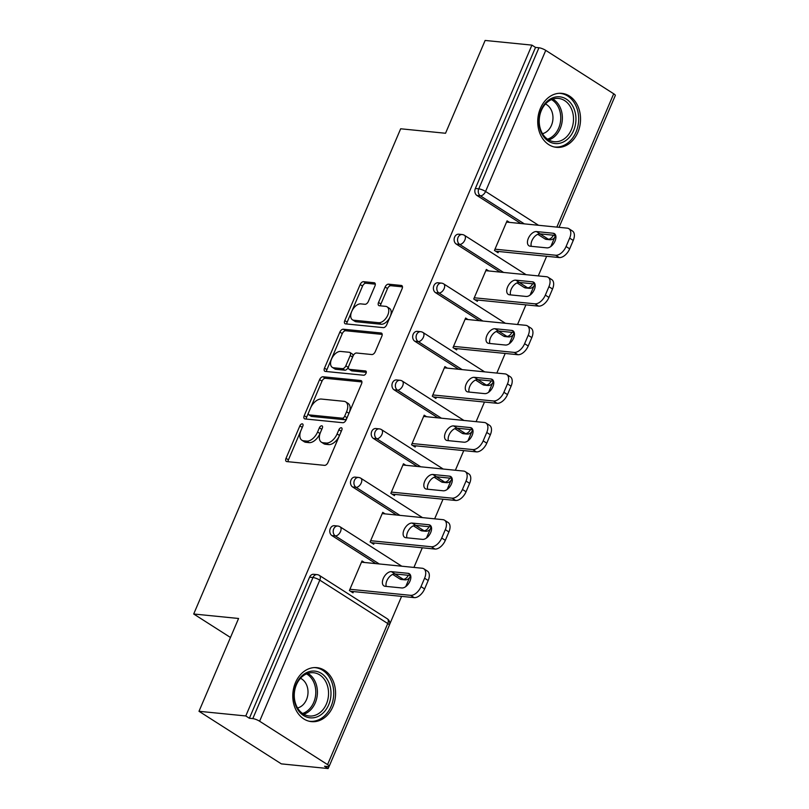 <?xml version="1.0" encoding="UTF-8"?>
<svg xmlns="http://www.w3.org/2000/svg" width="809" height="809" viewBox="0 0 809 809"><rect width="100%" height="100%" fill="white"/><g stroke="black" fill="none" stroke-linecap="round" stroke-linejoin="round"><path stroke-width="1.21" d="M302.263 423.845A2.387 1.375 -57.4 0 0 299.876 425.837L286.022 458.319A3.418 1.962 -57.4 0 0 286.285 461.413A3.418 1.962 -57.4 0 0 286.821 461.585L324.571 465.357A3.418 1.962 -57.4 0 0 327.969 462.505L341.823 430.024A2.387 1.375 -57.4 0 0 341.641 427.87A2.387 1.375 -57.4 0 0 341.277 427.739A2.387 1.375 -57.4 0 0 338.89 429.731L337.1 433.937A10.921 6.27 -57.4 0 1 326.219 443.049L323.064 442.735A10.921 6.27 -57.4 0 1 321.365 442.159A10.921 6.27 -57.4 0 1 320.526 432.289L322.326 428.082A2.387 1.375 -57.4 0 0 322.144 425.918A2.387 1.375 -57.4 0 0 321.77 425.797A2.387 1.375 -57.4 0 0 319.383 427.789L317.593 431.996A10.921 6.27 -57.4 0 1 306.712 441.107L303.567 440.794A10.921 6.27 -57.4 0 1 301.858 440.217A10.921 6.27 -57.4 0 1 301.019 430.337L302.819 426.131A2.387 1.375 -57.4 0 0 302.637 423.977A2.387 1.375 -57.4 0 0 302.263 423.845M302.364 427.182A2.387 1.375 -57.4 0 0 302.283 427.374L288.429 459.856A3.418 1.962 -57.4 0 0 288.065 461.717M341.378 431.076A2.387 1.375 -57.4 0 0 341.297 431.268L339.497 435.475L337.1 433.937M321.871 429.134A2.387 1.375 -57.4 0 0 321.79 429.326L319.99 433.523L317.593 431.996M540.402 108.386A27.132 21.337 95.7 0 0 556.44 147.339A27.132 21.337 95.7 0 0 577.869 132.312A27.132 21.337 95.7 0 0 561.83 93.359A27.132 21.337 95.7 0 0 540.402 108.386M295.447 682.685A27.132 21.337 95.7 0 0 311.485 721.638A27.132 21.337 95.7 0 0 332.904 706.601A27.132 21.337 95.7 0 0 316.875 667.647A27.132 21.337 95.7 0 0 295.447 682.685M374.941 286.012A3.418 1.962 -57.4 0 0 374.678 282.917A3.418 1.962 -57.4 0 0 374.142 282.745L363.554 281.684A3.418 1.962 -57.4 0 0 360.157 284.535L344.765 320.607A3.418 1.962 -57.4 0 0 345.028 323.691A3.418 1.962 -57.4 0 0 345.564 323.873L383.314 327.635A3.418 1.962 -57.4 0 0 386.712 324.793L402.103 288.722A3.418 1.962 -57.4 0 0 401.84 285.628A3.418 1.962 -57.4 0 0 401.304 285.456L388.512 284.171A3.418 1.962 -57.4 0 0 385.114 287.023L378.531 302.465A3.418 1.962 -57.4 0 0 378.784 305.549A3.418 1.962 -57.4 0 0 379.32 305.731L385.66 306.358A9.132 5.238 -57.4 0 1 387.096 306.844A9.132 5.238 -57.4 0 1 387.238 316.248A9.132 5.238 -57.4 0 1 378.693 322.71L353.836 320.233A9.132 5.238 -57.4 0 1 352.411 319.757A9.132 5.238 -57.4 0 1 352.259 310.353A9.132 5.238 -57.4 0 1 360.814 303.881L364.95 304.295A3.418 1.962 -57.4 0 0 368.358 301.444L374.941 286.012M327.564 764.606L387.744 623.527L319.788 580.134L259.608 721.224L327.564 764.606A5.218 1.193 -156.9 0 1 329.162 766.335A5.218 1.193 -156.9 0 1 327.958 766.588L324.54 766.254L328.141 768.55L281.35 763.878L198.994 711.293L238.574 618.481L193.705 614.001L400.667 128.783L445.537 133.263L485.127 40.45L531.918 45.122L245.784 715.955L249.384 718.261L252.802 718.604L312.982 577.515L309.564 577.181L249.384 718.261M198.994 711.293L245.784 715.955M323.003 376.761A3.418 1.962 -57.4 0 0 319.606 379.603L304.214 415.674A3.418 1.962 -57.4 0 0 304.477 418.769A3.418 1.962 -57.4 0 0 305.013 418.941L342.763 422.713A3.418 1.962 -57.4 0 0 346.161 419.861L361.552 383.79A3.418 1.962 -57.4 0 0 361.289 380.705A3.418 1.962 -57.4 0 0 360.753 380.523L323.003 376.761L325.4 378.288A3.418 1.962 -57.4 0 0 322.002 381.14L306.621 417.211A3.418 1.962 -57.4 0 0 306.257 419.072M324.49 368.146L339.881 332.064A3.418 1.962 -57.4 0 1 343.279 329.223L381.029 332.984A3.418 1.962 -57.4 0 1 381.565 333.166A3.418 1.962 -57.4 0 1 381.828 336.251L375.245 351.693A3.418 1.962 -57.4 0 1 371.837 354.544L356.526 353.007A3.418 1.962 -57.4 0 0 353.128 355.859L348.76 366.103A3.418 1.962 -57.4 0 0 349.023 369.187A3.418 1.962 -57.4 0 0 349.549 369.369L365.496 370.957A2.387 1.375 -57.4 0 1 365.87 371.078A2.387 1.375 -57.4 0 1 365.901 373.546A2.387 1.375 -57.4 0 1 363.666 375.234L325.289 371.412A3.418 1.962 -57.4 0 1 324.753 371.23A3.418 1.962 -57.4 0 1 324.49 368.146L326.897 369.673L342.278 333.601L339.881 332.064M193.705 614.001L230.474 637.482M259.608 721.224A5.218 1.193 -156.9 0 0 252.802 718.604M531.918 45.122L535.528 47.418L538.946 47.761A5.218 1.193 23.1 0 1 545.751 50.38L613.697 93.773A5.218 1.193 23.1 0 1 615.295 95.502L559.059 227.329M554.741 237.31L550.818 246.512M546.641 256.281L538.268 275.909M534.011 285.89L530.087 295.093M525.921 304.862L517.548 324.49M513.29 334.481L509.367 343.683M505.2 353.452L496.827 373.08M492.57 383.062L488.646 392.264M484.48 402.033L476.107 421.661M471.849 431.642L467.926 440.844M463.749 450.623L455.376 470.251M451.119 480.233L447.195 489.435M443.029 499.204L434.655 518.832M430.398 528.813L426.474 538.015M422.308 547.784L413.935 567.412M409.678 577.404L405.754 586.596M401.588 596.375L389.594 624.477M329.02 766.487L328.141 768.55M353.523 591.581L352.997 592.825L349.387 590.519L362.007 560.94L364.424 562.477M544.912 238.867L548.33 239.201A5.218 4.106 -84.3 0 0 549.807 239.727L546.388 239.383A5.218 4.106 -84.3 0 1 544.912 238.867L537.763 234.297M520.885 223.527L476.956 195.475A5.218 4.106 -84.3 0 1 475.348 188.497L478.766 188.841L538.946 47.761M535.528 47.418L475.348 188.497M309.564 577.181A5.218 4.106 -84.3 0 1 313.68 574.289L317.098 574.623A5.218 4.106 -84.3 0 0 312.982 577.515A5.218 1.193 -156.9 0 1 319.788 580.134A5.218 2.993 -57.4 0 0 319.393 575.421A5.218 5.218 0 0 0 317.098 574.623M456.236 244.055A5.218 4.106 -84.3 0 1 454.628 237.088A5.218 4.106 -84.3 0 1 458.743 234.195L462.161 234.539A5.218 4.106 -84.3 0 0 458.046 237.421A5.218 4.106 95.7 0 0 459.654 244.399L456.236 244.055L500.164 272.107M524.181 287.448L527.61 287.792A5.218 4.106 -84.3 0 0 529.076 288.307L525.658 287.964A5.218 4.106 -84.3 0 1 524.181 287.448L517.042 282.887M435.515 292.646A5.218 4.106 -84.3 0 1 433.897 285.668A5.218 4.106 -84.3 0 1 438.023 282.776L441.441 283.12A5.218 4.106 -84.3 0 0 437.325 286.012A5.218 4.106 95.7 0 0 438.933 292.979L435.515 292.646L479.434 320.688M503.461 336.028L506.879 336.372A5.218 4.106 -84.3 0 0 508.355 336.898L504.937 336.554A5.218 4.106 -84.3 0 1 503.461 336.028L496.311 331.468M414.784 341.226A5.218 4.106 -84.3 0 1 413.177 334.259A5.218 4.106 -84.3 0 1 417.302 331.366L420.72 331.7A5.218 4.106 -84.3 0 0 416.595 334.592A5.218 4.106 95.7 0 0 418.202 341.57L414.784 341.226L458.713 369.278M482.74 384.619L486.158 384.963A5.218 4.106 -84.3 0 0 487.635 385.478L484.217 385.135A5.218 4.106 -84.3 0 1 482.74 384.619L475.591 380.048M394.064 389.807A5.218 4.106 -84.3 0 1 392.456 382.839A5.218 4.106 -84.3 0 1 396.572 379.947L399.99 380.291A5.218 4.106 -84.3 0 0 395.874 383.183A5.218 4.106 95.7 0 0 397.482 390.15L394.064 389.807L437.993 417.859M462.02 433.199L465.438 433.543A5.218 4.106 -84.3 0 0 466.914 434.059L463.496 433.725A5.218 4.106 -84.3 0 1 462.02 433.199L454.87 428.639M373.343 438.397A5.218 4.106 -84.3 0 1 371.736 431.419A5.218 4.106 -84.3 0 1 375.851 428.527L379.269 428.871A5.218 4.106 -84.3 0 0 375.154 431.763A5.218 4.106 95.7 0 0 376.761 438.731L373.343 438.397L417.272 466.449M441.289 481.79L444.717 482.124A5.218 4.106 -84.3 0 0 446.184 482.649L442.766 482.306A5.218 4.106 -84.3 0 1 441.289 481.79L434.15 477.219M352.623 486.978A5.218 4.106 -84.3 0 1 351.005 480.01A5.218 4.106 -84.3 0 1 355.131 477.118L358.549 477.462A5.218 4.106 -84.3 0 0 354.433 480.344A5.218 4.106 95.7 0 0 356.041 487.321L352.623 486.978L396.541 515.03M420.569 530.37L423.987 530.714A5.218 4.106 -84.3 0 0 425.463 531.23L422.045 530.886A5.218 4.106 -84.3 0 1 420.569 530.37L413.419 525.81M331.892 535.568A5.218 4.106 -84.3 0 1 330.284 528.59A5.218 4.106 -84.3 0 1 334.41 525.698L337.828 526.042A5.218 4.106 -84.3 0 0 333.702 528.934A5.218 4.106 95.7 0 0 335.31 535.902L331.892 535.568L375.821 563.61M399.848 578.951L403.266 579.295A5.218 4.106 -84.3 0 0 404.743 579.82L401.325 579.477A5.218 4.106 -84.3 0 1 399.848 578.951L392.699 574.39M385.145 513.887L382.738 512.35L370.118 541.939L373.718 544.235L374.243 542.991M405.865 465.306L403.458 463.769L390.838 493.359L394.438 495.654L394.974 494.41M426.596 416.726L424.179 415.179L411.559 444.768L415.159 447.074L415.695 445.82M447.316 368.135L444.899 366.598L432.279 396.188L435.889 398.483L436.415 397.239M468.037 319.555L465.63 318.018L453.01 347.597L456.61 349.903L457.136 348.659M488.757 270.964L486.351 269.427L473.73 299.017L477.33 301.312L477.866 300.068M509.488 222.384L507.071 220.847L494.451 250.436L498.051 252.732L498.587 251.488M301.858 440.217L304.255 441.744A10.921 6.27 -57.4 0 0 305.964 442.321L303.567 440.794M319.99 433.523A10.921 6.27 -57.4 0 1 309.109 442.634L305.964 442.321M321.365 442.159L323.762 443.696A10.921 6.27 -57.4 0 0 325.471 444.272L323.064 442.735M339.497 435.475A10.921 6.27 -57.4 0 1 328.616 444.586L325.471 444.272M361.916 381.929L325.4 378.288M308.583 412.61A2.387 1.375 -57.4 0 0 308.765 414.764A2.387 1.375 -57.4 0 0 309.139 414.896L342.278 418.202A2.387 1.375 -57.4 0 0 344.664 416.21L346.555 411.771A10.921 6.27 -57.4 0 0 345.716 401.901A10.921 6.27 -57.4 0 0 344.017 401.325L321.365 399.059A10.921 6.27 -57.4 0 0 310.474 408.171L308.583 412.61M308.765 414.764L311.172 416.301A2.387 1.375 -57.4 0 0 311.546 416.423L309.139 414.896M345.716 401.901L348.123 403.428A10.921 6.27 -57.4 0 1 348.952 413.308L347.061 417.737A2.387 1.375 -57.4 0 1 344.685 419.729L311.546 416.423M382.192 334.4L345.676 330.75A3.418 1.962 -57.4 0 0 342.278 333.601M349.023 369.187L351.419 370.724A3.418 1.962 -57.4 0 0 351.955 370.896L366.295 372.332M340.64 351.43A9.132 5.238 -57.4 0 0 332.094 357.902A9.132 5.238 -57.4 0 0 332.236 367.296A9.132 5.238 -57.4 0 0 333.662 367.782L342.419 368.651A3.418 1.962 -57.4 0 0 345.827 365.81L350.186 355.566A3.418 1.962 -57.4 0 0 349.933 352.481A3.418 1.962 -57.4 0 0 349.397 352.299L340.64 351.43M332.236 367.296L334.643 368.833A9.132 5.238 -57.4 0 0 336.069 369.319L333.662 367.782M349.933 352.481L352.33 354.018A3.418 1.962 -57.4 0 1 352.593 357.103L348.224 367.337A3.418 1.962 -57.4 0 1 344.826 370.188L336.069 369.319M326.897 369.673A3.418 1.962 -57.4 0 0 326.533 371.533M352.411 319.757L354.807 321.284A9.132 5.238 -57.4 0 0 356.233 321.77L353.836 320.233M387.096 306.844L389.493 308.371A9.132 5.238 -57.4 0 1 389.645 317.775A9.132 5.238 -57.4 0 1 381.09 324.247L356.233 321.77M402.467 286.861L390.919 285.708A3.418 1.962 -57.4 0 0 387.511 288.56L380.928 303.992A3.418 1.962 -57.4 0 0 380.564 305.853M375.305 284.151L365.951 283.221A3.418 1.962 -57.4 0 0 362.553 286.062L347.172 322.134A3.418 1.962 -57.4 0 0 346.808 323.994M424.604 588.932L428.194 580.518L424.594 578.223L421.004 586.626L424.604 588.932A10.436 5.987 122.6 0 1 414.208 597.629L350.58 591.288M424.594 578.223A10.436 5.987 -57.4 0 0 423.795 568.788L427.395 571.083A10.436 5.987 122.6 0 1 428.194 580.518M386.217 586.404A8.171 4.692 122.6 0 1 388.31 578.202A8.171 4.692 122.6 0 1 395.014 573.965L410.628 575.523M414.208 597.629L410.608 595.333L349.923 589.276M410.608 595.333A10.436 5.987 -57.4 0 0 421.004 586.626M423.795 568.788A10.436 5.987 -57.4 0 0 422.167 568.242L361.481 562.184M385.165 586.303A8.171 4.692 122.6 0 1 383.891 585.868A8.171 4.692 122.6 0 1 383.759 577.454A8.171 4.692 122.6 0 1 391.404 571.66L408.08 573.328A8.171 4.692 122.6 0 1 409.354 573.753A8.171 4.692 122.6 0 1 409.485 582.167A8.171 4.692 122.6 0 1 401.83 587.961L385.165 586.303M445.324 540.341L448.914 531.938L445.314 529.632L441.724 538.046L445.324 540.341A10.436 5.987 122.6 0 1 434.929 549.048L371.311 542.697M445.314 529.632A10.436 5.987 -57.4 0 0 444.515 520.197L448.115 522.503A10.436 5.987 122.6 0 1 448.914 531.938M406.937 537.823A8.171 4.692 122.6 0 1 409.03 529.622A8.171 4.692 122.6 0 1 415.735 525.375L431.349 526.932M434.929 549.048L431.328 546.753L370.643 540.695M431.328 546.753A10.436 5.987 -57.4 0 0 441.724 538.046M444.515 520.197A10.436 5.987 -57.4 0 0 442.887 519.651L382.202 513.594M405.885 537.712A8.171 4.692 122.6 0 1 404.611 537.287A8.171 4.692 122.6 0 1 404.48 528.874A8.171 4.692 122.6 0 1 412.135 523.079L428.8 524.738A8.171 4.692 122.6 0 1 430.075 525.172A8.171 4.692 122.6 0 1 430.206 533.586A8.171 4.692 122.6 0 1 422.551 539.381L405.885 537.712M466.055 491.761L469.635 483.347L466.035 481.052L462.445 489.455L466.055 491.761A10.436 5.987 122.6 0 1 455.659 500.468L392.031 494.117M466.035 481.052A10.436 5.987 -57.4 0 0 465.236 471.617L468.846 473.922A10.436 5.987 122.6 0 1 469.635 483.347M427.658 489.233A8.171 4.692 122.6 0 1 429.761 481.031A8.171 4.692 122.6 0 1 436.456 476.794L452.069 478.352M455.659 500.468L452.049 498.162L391.374 492.105M452.049 498.162A10.436 5.987 -57.4 0 0 462.445 489.455M465.236 471.617A10.436 5.987 -57.4 0 0 463.608 471.071L402.922 465.013M426.616 489.132A8.171 4.692 122.6 0 1 425.332 488.697A8.171 4.692 122.6 0 1 425.2 480.283A8.171 4.692 122.6 0 1 432.855 474.489L449.521 476.157A8.171 4.692 122.6 0 1 450.795 476.582A8.171 4.692 122.6 0 1 450.926 485.006A8.171 4.692 122.6 0 1 443.281 490.79L426.616 489.132M486.775 443.18L490.355 434.767L486.755 432.471L483.175 440.875L486.775 443.18A10.436 5.987 122.6 0 1 476.38 451.877L412.752 445.526M486.755 432.471A10.436 5.987 -57.4 0 0 485.966 423.036L489.566 425.332A10.436 5.987 122.6 0 1 490.355 434.767M448.388 440.652A8.171 4.692 122.6 0 1 450.482 432.451A8.171 4.692 122.6 0 1 457.176 428.214L472.8 429.771M476.38 451.877L472.78 449.582L412.094 443.524M472.78 449.582A10.436 5.987 -57.4 0 0 483.175 440.875M485.966 423.036A10.436 5.987 -57.4 0 0 484.328 422.48L423.653 416.433M447.337 440.551A8.171 4.692 122.6 0 1 446.062 440.116A8.171 4.692 122.6 0 1 445.921 431.703A8.171 4.692 122.6 0 1 453.576 425.908L470.241 427.577A8.171 4.692 122.6 0 1 471.526 428.001A8.171 4.692 122.6 0 1 471.657 436.415A8.171 4.692 122.6 0 1 464.002 442.21L447.337 440.551M507.496 394.59L511.086 386.186L507.486 383.881L503.896 392.294L507.496 394.59A10.436 5.987 122.6 0 1 497.1 403.297L433.472 396.946M507.486 383.881A10.436 5.987 -57.4 0 0 506.687 374.446L510.287 376.751A10.436 5.987 122.6 0 1 511.086 386.186M469.109 392.072A8.171 4.692 122.6 0 1 471.202 383.86A8.171 4.692 122.6 0 1 477.907 379.623L493.52 381.181M497.1 403.297L493.5 400.991L432.815 394.944M493.5 400.991A10.436 5.987 -57.4 0 0 503.896 392.294M506.687 374.446A10.436 5.987 -57.4 0 0 505.059 373.9L444.374 367.842M468.057 391.961A8.171 4.692 122.6 0 1 466.783 391.536A8.171 4.692 122.6 0 1 466.651 383.112A8.171 4.692 122.6 0 1 474.296 377.328L490.972 378.986A8.171 4.692 122.6 0 1 492.246 379.421A8.171 4.692 122.6 0 1 492.378 387.835A8.171 4.692 122.6 0 1 484.722 393.629L468.057 391.961M528.216 346.009L531.806 337.596L528.206 335.3L524.616 343.704L528.216 346.009A10.436 5.987 122.6 0 1 517.821 354.706L454.203 348.366M528.206 335.3A10.436 5.987 -57.4 0 0 527.407 325.865L531.007 328.161A10.436 5.987 122.6 0 1 531.806 337.596M489.829 343.481A8.171 4.692 122.6 0 1 491.923 335.28A8.171 4.692 122.6 0 1 498.627 331.043L514.241 332.6M517.821 354.706L514.221 352.411L453.536 346.353M514.221 352.411A10.436 5.987 -57.4 0 0 524.616 343.704M527.407 325.865A10.436 5.987 -57.4 0 0 525.779 325.319L465.094 319.262M488.778 343.38A8.171 4.692 122.6 0 1 487.503 342.945A8.171 4.692 122.6 0 1 487.372 334.532A8.171 4.692 122.6 0 1 495.027 328.737L511.692 330.406A8.171 4.692 122.6 0 1 512.967 330.83A8.171 4.692 122.6 0 1 513.098 339.244A8.171 4.692 122.6 0 1 505.443 345.038L488.778 343.38M328.343 681.441A23.471 18.465 -84.3 0 1 322.022 713.942A23.471 18.465 -84.3 0 1 296.6 707.501A23.471 18.465 -84.3 0 1 302.92 674.999A23.471 18.465 -84.3 0 1 328.343 681.441M296.711 706.429A21.742 17.1 95.7 0 0 309.24 715.995A21.742 17.1 95.7 0 0 325.774 705.327A21.742 17.1 95.7 0 0 326.098 682.3A21.742 17.1 95.7 0 0 313.558 672.734A21.742 17.1 95.7 0 0 297.034 683.403A21.742 17.1 95.7 0 0 296.711 706.429M300.503 678.286A15.472 12.175 -84.3 0 1 306.267 684.222A15.472 12.175 -84.3 0 1 297.55 707.976M308.967 721.193A26.95 21.206 95.7 0 0 309.796 721.294A26.95 21.206 95.7 0 0 330.284 708.067A26.95 21.206 95.7 0 0 330.689 679.509A26.95 21.206 95.7 0 0 315.146 667.647A26.95 21.206 95.7 0 0 314.317 667.587M573.298 107.152A23.471 18.465 -84.3 0 1 566.978 139.654A23.471 18.465 -84.3 0 1 541.555 133.212A23.471 18.465 -84.3 0 1 547.875 100.7A23.471 18.465 -84.3 0 1 573.298 107.152M541.666 132.14A21.742 17.1 95.7 0 0 554.195 141.696A21.742 17.1 95.7 0 0 570.729 131.038A21.742 17.1 95.7 0 0 571.053 108.001A21.742 17.1 95.7 0 0 558.513 98.445A21.742 17.1 95.7 0 0 541.99 109.114A21.742 17.1 95.7 0 0 541.666 132.14M545.468 103.997A15.472 12.175 -84.3 0 1 551.222 109.923A15.472 12.175 -84.3 0 1 542.505 133.677M553.922 146.894A26.95 21.206 95.7 0 0 554.752 146.995A26.95 21.206 95.7 0 0 575.239 133.768A26.95 21.206 95.7 0 0 575.644 105.221A26.95 21.206 95.7 0 0 560.101 93.359A26.95 21.206 95.7 0 0 559.272 93.298M548.947 297.419L552.527 289.015L548.927 286.71L545.337 295.123L548.947 297.419A10.436 5.987 122.6 0 1 538.551 306.126L474.923 299.775M548.927 286.71A10.436 5.987 -57.4 0 0 548.128 277.285L551.738 279.58A10.436 5.987 122.6 0 1 552.527 289.015M510.55 294.901A8.171 4.692 122.6 0 1 512.653 286.699A8.171 4.692 122.6 0 1 519.348 282.452L534.961 284.01M538.551 306.126L534.941 303.83L474.266 297.773M534.941 303.83A10.436 5.987 -57.4 0 0 545.337 295.123M548.128 277.285A10.436 5.987 -57.4 0 0 546.5 276.729L485.815 270.671M509.508 294.789A8.171 4.692 122.6 0 1 508.224 294.365A8.171 4.692 122.6 0 1 508.092 285.951A8.171 4.692 122.6 0 1 515.748 280.157L532.413 281.815A8.171 4.692 122.6 0 1 533.687 282.25A8.171 4.692 122.6 0 1 533.819 290.664A8.171 4.692 122.6 0 1 526.174 296.458L509.508 294.789M569.667 248.838L573.247 240.425L569.647 238.129L566.067 246.533L569.667 248.838A10.436 5.987 122.6 0 1 559.272 257.545L495.644 251.195M569.647 238.129A10.436 5.987 -57.4 0 0 568.858 228.694L572.459 231A10.436 5.987 122.6 0 1 573.247 240.425M531.28 246.31A8.171 4.692 122.6 0 1 533.374 238.109A8.171 4.692 122.6 0 1 540.068 233.872L555.692 235.429M559.272 257.545L555.672 255.239L494.987 249.182M555.672 255.239A10.436 5.987 -57.4 0 0 566.067 246.533M568.858 228.694A10.436 5.987 -57.4 0 0 567.22 228.148L506.545 222.091M530.229 246.209A8.171 4.692 122.6 0 1 528.955 245.774A8.171 4.692 122.6 0 1 528.813 237.361A8.171 4.692 122.6 0 1 536.468 231.566L553.134 233.235A8.171 4.692 122.6 0 1 554.418 233.659A8.171 4.692 122.6 0 1 554.549 242.083A8.171 4.692 122.6 0 1 546.894 247.867L530.229 246.209M302.283 427.374L299.876 425.837M341.297 431.268L338.89 429.731M321.79 429.326L319.383 427.789M329.162 766.335L389.331 625.256A5.218 1.193 -156.9 0 0 387.744 623.527A5.218 2.993 -57.4 0 0 387.339 618.814L319.393 575.421M545.751 50.38L485.572 191.46L538.541 225.286M556.825 227.107L613.697 93.773M554.135 235.277A5.218 1.193 23.1 0 1 555.116 236.582L555.611 235.419M524.303 223.86L480.374 195.808A5.218 4.106 95.7 0 1 478.766 188.841A5.218 1.193 23.1 0 1 485.572 191.46A5.218 2.993 122.6 0 1 480.374 195.808L476.956 195.475M408.312 575.29A5.218 2.993 122.6 0 1 403.266 579.295L394.903 573.955M379.239 563.954L335.31 535.902A5.218 2.993 122.6 0 0 340.508 531.553A5.218 2.993 -57.4 0 0 340.114 526.841A5.218 5.218 0 0 0 337.828 526.042M429.033 526.71A5.218 2.993 122.6 0 1 423.987 530.714L415.624 525.365M399.959 515.373L356.041 487.321A5.218 2.993 122.6 0 0 361.239 482.973A5.218 2.993 -57.4 0 0 360.834 478.25A5.218 5.218 0 0 0 358.549 477.462M449.753 478.119A5.218 2.993 122.6 0 1 444.717 482.124L436.344 476.784M420.69 466.783L376.761 438.731A5.218 2.993 122.6 0 0 381.959 434.382A5.218 2.993 -57.4 0 0 381.565 429.67A5.218 5.218 0 0 0 379.269 428.871M470.474 429.539A5.218 2.993 122.6 0 1 465.438 433.543L457.065 428.204M441.411 418.202L397.482 390.15A5.218 2.993 122.6 0 0 402.68 385.802A5.218 2.993 -57.4 0 0 402.285 381.079A5.218 5.218 0 0 0 399.99 380.291M491.205 380.948A5.218 2.993 122.6 0 1 486.158 384.963L477.795 379.613M462.131 369.612L418.202 341.57A5.218 2.993 122.6 0 0 423.4 337.211A5.218 2.993 -57.4 0 0 423.006 332.499A5.218 5.218 0 0 0 420.72 331.7M511.925 332.368A5.218 2.993 122.6 0 1 506.879 336.372L498.516 331.033M482.852 321.031L438.933 292.979A5.218 2.993 122.6 0 0 444.131 288.631A5.218 2.993 -57.4 0 0 443.726 283.919A5.218 5.218 0 0 0 441.441 283.12M532.646 283.787A5.218 2.993 122.6 0 1 527.61 287.792L519.236 282.442M503.582 272.451L459.654 244.399A5.218 2.993 122.6 0 0 464.851 240.051A5.218 2.993 -57.4 0 0 464.457 235.328A5.218 5.218 0 0 0 462.161 234.539M553.366 235.197A5.218 2.993 122.6 0 1 548.33 239.201L539.957 233.862M309.109 442.634L306.712 441.107M328.616 444.586L326.219 443.049M288.429 459.856L286.022 458.319M361.674 381.11L360.753 380.523M306.621 417.211L304.214 415.674M322.002 381.14L319.606 379.603M344.685 419.729L342.278 418.202M347.061 417.737L344.664 416.21M348.952 413.308L346.555 411.771M345.676 330.75L343.279 329.223M381.949 333.571L381.029 332.984M351.955 370.896L349.549 369.369M366.133 371.371L365.496 370.957M344.826 370.188L342.419 368.651M348.224 367.337L345.827 365.81M352.593 357.103L350.186 355.566M381.09 324.247L378.693 322.71M380.928 303.992L378.531 302.465M387.511 288.56L385.114 287.023M390.919 285.708L388.512 284.171M402.225 286.042L401.304 285.456M347.172 322.134L344.765 320.607M362.553 286.062L360.157 284.535M365.951 283.221L363.554 281.684M375.063 283.332L374.142 282.745M395.014 573.965L391.404 571.66M410.284 574.734L408.08 573.328M415.735 525.375L412.135 523.079M431.005 526.153L428.8 524.738M436.456 476.794L432.855 474.489M451.725 477.563L449.521 476.157M457.176 428.214L453.576 425.908M472.446 428.982L470.241 427.577M477.907 379.623L474.296 377.328M493.177 380.392L490.972 378.986M498.627 331.043L495.027 328.737M513.897 331.811L511.692 330.406M307.875 673.371A21.742 17.1 -84.3 0 1 314.964 681.188A21.742 17.1 -84.3 0 1 303.8 714.246M302.566 713.477A21.024 16.534 95.7 0 0 313.427 681.481A21.024 16.534 95.7 0 0 306.51 673.887M552.83 99.072A21.742 17.1 -84.3 0 1 559.919 106.899A21.742 17.1 -84.3 0 1 548.755 139.957M547.521 139.178A21.024 16.534 95.7 0 0 558.382 107.182A21.024 16.534 95.7 0 0 551.475 99.598M519.348 282.452L515.748 280.157M534.618 283.231L532.413 281.815M540.068 233.872L536.468 231.566M555.338 234.64L553.134 233.235M389.331 625.256A5.218 5.218 0 0 0 387.339 618.814M404.743 579.82A5.218 5.218 0 0 0 410.406 575.502M401.76 566.199L340.114 526.841M425.463 531.23A5.218 5.218 0 0 0 431.126 526.912M422.48 517.618L360.834 478.25M446.184 482.649A5.218 5.218 0 0 0 451.847 478.331M443.211 469.028L381.565 429.67M466.914 434.059A5.218 5.218 0 0 0 472.567 429.741M463.931 420.447L402.285 381.079M487.635 385.478A5.218 5.218 0 0 0 493.298 381.16M484.652 371.867L423.006 332.499M508.355 336.898A5.218 5.218 0 0 0 514.018 332.58M505.372 323.276L443.726 283.919M529.076 288.307A5.218 5.218 0 0 0 534.739 283.989M526.103 274.696L464.457 235.328M549.807 239.727A5.218 5.218 0 0 0 555.116 236.582M315.146 667.647L314.458 667.587M309.796 721.294L309.099 721.224M560.101 93.359L559.413 93.288M554.752 146.995L554.064 146.935"/></g></svg>

